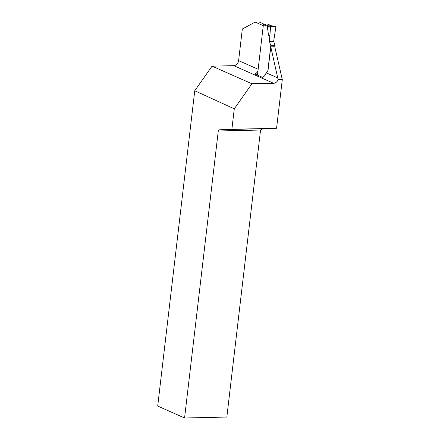 <?xml version="1.0" encoding="UTF-8"?>
<svg xmlns="http://www.w3.org/2000/svg" width="440" height="440" viewBox="0 0 440 440"><rect width="100%" height="100%" fill="white"/><g stroke="black" fill="none" stroke-linecap="round" stroke-linejoin="round"><path stroke-width="0.66" d="M267.526 24.096A0.638 0.517 113.8 0 0 267.19 23.947L263.995 24.019A0.638 0.517 113.8 0 0 263.389 24.651L257.461 75.108M265.573 73.964L267.795 71.132L270.809 45.496L269.396 41.448L270.529 27.264L267.3 26.45L268.521 35.156L269.973 36.542M271.392 25.768L275.49 26.521A0.638 0.517 -66.2 0 0 275.402 26.516L271.139 26.609L268.081 25.839L267.3 26.45M275.49 26.521A0.638 0.517 -66.2 0 1 275.858 27.148L274.516 35.783L275.858 27.148C274.61 26.439 273.042 26.263 271.139 26.609C269.687 29.035 270.419 32.896 269.841 35.888L269.396 41.448L273.658 41.349L274.516 35.783L273.658 41.349L269.396 41.448M274.863 47.157L275.072 45.403L273.658 41.349M268.081 25.839L271.332 25.762L271.574 26.29M257.994 70.543A5.093 4.131 113.8 0 1 254.964 74.008L262.554 77.358A5.093 4.131 -66.2 0 0 265.457 74.239L267.795 71.132M275.072 45.403L270.809 45.496M271.139 26.609A0.638 0.517 113.8 0 0 270.529 27.264M268.521 35.156L269.841 35.888M275.402 26.516L271.332 25.762M263.269 25.674L255.156 22.088L259.155 22L263.813 24.057M282.293 79.563L274.774 46.778L270.781 46.865L278.119 79.657L282.293 79.563L276.568 128.276L231.875 129.278L234.278 108.818L251.917 83.76L212.064 66.154L194.75 90.75L234.278 108.818M262.922 128.832L260.557 130.031L226.842 417.054L184.564 418L218.279 130.977L219.307 129.811L276.568 128.276M212.064 66.154L233.767 65.67A5.093 4.131 -66.2 0 0 238.607 60.627L242.325 29.018L255.156 22.088M267.933 71.126L270.781 46.865M233.767 65.67L273.62 83.276A5.093 4.131 113.8 0 0 278.119 79.657M184.564 418L157.707 406.054L194.75 90.75M273.62 83.276L251.917 83.76M219.307 129.811L231.875 129.278M260.557 130.031L218.279 130.977M263.389 24.651L267.317 26.384M263.995 24.019L268.114 25.839M267.19 23.947L271.31 25.768M238.607 60.627L258.148 69.256M266.371 72.892L277.915 77.99M271.425 25.773L267.372 23.986"/></g></svg>
